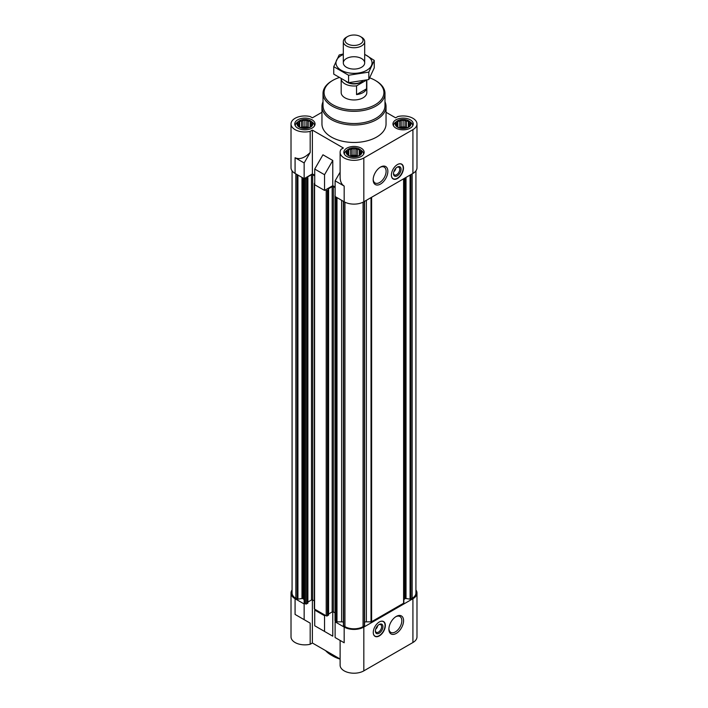 <?xml version="1.0" encoding="UTF-8"?>
<svg xmlns="http://www.w3.org/2000/svg" width="708" height="708" viewBox="0 0 708 708"><rect width="100%" height="100%" fill="white"/><g stroke="black" fill="none" stroke-linecap="round" stroke-linejoin="round"><path stroke-width="1.06" d="M341.176 79.031L341.176 92.562A12.824 7.399 0 0 0 349.097 99.403A12.824 7.399 0 0 0 363.062 97.801A12.824 7.399 0 0 0 366.824 92.562L366.824 80.075M395.799 168.309A3.345 1.929 -60 0 1 393.834 171.725L393.834 171.672M409.419 121.307A7.85 4.531 0 0 0 408.649 120.785A7.85 4.531 0 0 0 396.781 121.307A7.85 4.531 0 0 0 397.551 127.192A7.85 4.531 0 0 0 408.215 127.431A7.85 4.531 0 0 0 409.419 121.307L410.844 122.413A9.611 5.549 180 0 1 412.711 125.705A9.611 5.549 180 0 1 412.711 125.847L412.711 125.705M393.489 125.705L393.489 125.838A9.611 5.549 180 0 1 393.489 125.705A9.611 5.549 180 0 1 395.365 122.413L396.781 121.307M311.219 121.307A7.85 4.531 0 0 0 310.449 120.785A7.85 4.531 0 0 0 298.581 121.307A7.85 4.531 0 0 0 299.351 127.192A7.85 4.531 0 0 0 310.016 127.431A7.85 4.531 0 0 0 311.219 121.307L312.635 122.413A9.611 5.549 180 0 1 314.511 125.705A9.611 5.549 180 0 1 314.511 125.847L314.511 125.705M295.289 125.705L295.289 125.838A9.611 5.549 180 0 1 295.289 125.705A9.611 5.549 180 0 1 297.156 122.413L298.581 121.307M360.319 149.654A7.85 4.531 0 0 0 359.549 149.131A7.85 4.531 0 0 0 347.681 149.654A7.85 4.531 0 0 0 348.451 155.548A7.85 4.531 0 0 0 359.115 155.778A7.85 4.531 0 0 0 360.319 149.654L361.735 150.76A9.611 5.549 180 0 1 363.611 154.061A9.611 5.549 180 0 1 363.611 154.194M344.389 154.194A9.611 5.549 180 0 1 344.389 154.061A9.611 5.549 180 0 1 346.265 150.76L347.681 149.654M403.852 600.189A3.204 1.85 0 0 1 404.79 598.88L405.197 598.649A0.858 0.496 0 0 1 406.02 598.525L410.074 599.154A0.858 0.496 0 0 0 410.897 599.021L412.162 598.295A12.824 7.399 0 0 0 415.923 593.056L415.923 170.832M364.585 622.146A3.204 1.85 0 0 1 366.355 621.845L371.019 621.845A0.858 0.496 0 0 0 371.62 621.695L403.604 603.234A0.858 0.496 0 0 0 403.852 602.889L403.852 178.655M343.415 625.553L343.415 201.329L343.442 625.43A0.858 0.496 0 0 0 343.663 625.907L344.938 626.642A12.824 7.399 0 0 0 363.062 626.642L364.337 625.907A0.858 0.496 0 0 0 364.558 625.43L364.558 201.346L364.585 625.553M343.415 622.146A3.204 1.85 0 0 0 341.645 621.845L341.645 200.302M344.176 627.076L344.176 642.775L340.114 640.43L340.114 665.193A13.886 8.018 0 0 0 348.681 672.6A13.886 8.018 0 0 0 363.824 670.865L363.824 627.076A13.886 8.018 0 0 1 344.176 627.076L335.114 621.845L336.38 621.695A0.858 0.496 0 0 0 336.981 621.845L341.645 621.845M363.824 627.076L412.923 598.729A13.886 8.018 0 0 0 416.985 593.056A13.886 8.018 0 0 0 415.923 589.976M325.299 615.296L324.538 615.739L314.724 610.066L315.476 609.632L326.202 615.827A0.858 0.496 0 0 0 327.415 615.827L328.468 614.863M314.724 175.257L312.378 173.903L304.148 178.655L304.148 602.889A0.858 0.496 0 0 0 304.396 603.234L304.9 603.526L304.148 603.959L295.077 598.729L295.077 614.429L310.184 623.146L295.077 614.429M304.148 583.233L304.148 600.189A3.204 1.85 0 0 0 303.21 598.88L303.21 178.115M292.077 170.832L292.077 593.056A12.824 7.399 0 0 0 295.838 598.295L297.103 599.021A0.858 0.496 0 0 0 297.926 599.154L301.98 598.525A0.858 0.496 0 0 1 302.803 598.649L303.21 598.88M292.077 589.976A13.886 8.018 0 0 0 291.015 593.056A13.886 8.018 0 0 0 295.077 598.729M344.176 642.775L335.114 637.545L335.114 621.845M314.724 610.066L314.724 625.766L332.778 636.191L322.954 630.518M324.538 631.439L324.538 615.739M363.824 670.865L412.923 642.51A13.886 8.018 0 0 0 416.985 636.846L416.985 593.056M291.015 593.056L291.015 636.846A13.886 8.018 0 0 0 310.184 644.262L310.184 623.146M312.378 599.88L312.378 642.997L340.114 659.006M332.778 636.191L332.778 611.8M304.148 585.923L304.148 178.655L295.077 173.425A13.886 8.018 0 0 1 291.015 167.752L291.015 123.962A13.886 8.018 0 0 0 310.184 131.378L310.184 152.486C304.546 158.07 299.511 159.813 295.077 157.725L295.077 173.425M335.114 187.027L332.778 185.673L324.538 190.425L314.724 184.761L314.724 169.062L324.538 174.726L332.778 160.468L322.954 154.795L314.724 169.062M312.378 173.903L312.378 130.113L343.353 147.999L341.159 149.264A13.886 8.018 0 0 0 340.114 152.309L340.114 177.08C340.176 181.443 341.53 184.434 344.176 186.071L344.176 201.771A13.886 8.018 0 0 0 363.824 201.771L412.923 173.425A13.886 8.018 0 0 0 416.985 167.752L416.985 123.962A13.886 8.018 0 0 0 397.816 116.554L395.622 117.82L386.046 112.289M344.176 201.771L335.114 196.532L335.114 180.832L340.114 172.177M344.176 186.071L335.114 180.832M324.538 190.425L324.538 174.726M340.114 152.309A13.886 8.018 0 0 0 348.681 159.716A13.886 8.018 0 0 0 363.824 157.981L412.923 129.635A13.886 8.018 0 0 0 416.985 123.962M321.954 112.289L312.378 117.82L310.184 116.554A13.886 8.018 0 0 0 291.015 123.962M332.778 185.673L332.778 160.468M397.436 164.566A8.549 4.938 120 0 0 391.851 172.097A8.549 4.938 120 0 0 393.161 178.947A8.549 4.938 120 0 0 397.436 178.522A8.549 4.938 120 0 0 403.02 170.991A8.549 4.938 120 0 0 401.71 164.141A8.549 4.938 120 0 0 397.436 164.566M380.515 184.045A10.39 6 -60 0 1 373.169 179.797A10.39 6 -60 0 1 380.515 167.07A10.39 6 -60 0 1 387.86 171.318A10.39 6 -60 0 1 380.515 184.045M384.984 101.784A32.046 18.505 180 0 1 386.046 106.519L386.046 123.962A32.046 18.505 180 0 1 354 142.467A32.046 18.505 180 0 1 321.954 123.962L321.954 106.519A32.046 18.505 180 0 1 323.016 101.784M410.277 119.82A10.151 5.859 180 0 1 413.251 123.962A10.151 5.859 180 0 1 403.1 129.821A10.151 5.859 180 0 1 392.949 123.962A10.151 5.859 180 0 1 399.215 118.555A10.151 5.859 180 0 1 410.277 119.82M312.078 119.82A10.151 5.859 180 0 1 315.051 123.962A10.151 5.859 180 0 1 304.9 129.821A10.151 5.859 180 0 1 294.749 123.962A10.151 5.859 180 0 1 301.015 118.555A10.151 5.859 180 0 1 312.078 119.82M361.177 148.167A10.151 5.859 180 0 1 364.151 152.309A10.151 5.859 180 0 1 354 158.176A10.151 5.859 180 0 1 343.849 152.309A10.151 5.859 180 0 1 350.115 146.901A10.151 5.859 180 0 1 361.177 148.167M312.378 130.113L310.184 131.378M304.148 178.655L304.148 162.955L295.077 157.725M304.148 162.955L310.184 152.486M304.9 178.221L305.502 178.566A0.858 0.496 0 0 0 306.714 178.566L307.892 177.779L307.396 177.389M307.396 177.044L311.476 174.69A0.858 0.496 0 0 1 312.679 174.69L314.724 175.867M314.724 183.018L314.573 183.107A0.858 0.496 0 0 0 314.573 183.797L314.724 183.885M325.299 189.992L326.202 190.514A0.858 0.496 0 0 0 327.415 190.514L328.592 189.735L328.087 189.337M328.087 188.992L332.167 186.638A0.858 0.496 0 0 1 333.38 186.638L335.114 187.638M335.114 195.169A0.858 0.496 0 0 0 335.114 195.629M307.768 602.915L306.714 603.871A0.858 0.496 0 0 1 305.502 603.871L304.9 603.526M307.892 602.057L311.476 599.995L311.476 174.69M314.317 600.942L312.679 599.995A0.858 0.496 0 0 0 311.476 599.995M314.317 183.452L314.317 608.756A0.858 0.496 0 0 0 314.573 609.11L315.476 609.632M328.592 614.004L332.167 611.942L332.167 186.638M335.017 612.889L333.38 611.942A0.858 0.496 0 0 0 332.167 611.942M335.017 195.399L335.017 620.704A0.858 0.496 0 0 0 335.265 621.058L335.875 621.403M379.302 621.969A8.549 4.938 120 0 0 373.727 629.5A8.549 4.938 120 0 0 375.036 636.35A8.549 4.938 120 0 0 383.577 631.421A8.549 4.938 120 0 0 383.577 621.553A8.549 4.938 120 0 0 379.302 621.969M396.223 633.421A10.39 6 -60 0 1 388.878 629.182A10.39 6 -60 0 1 396.223 616.456A10.39 6 -60 0 1 403.578 620.695A10.39 6 -60 0 1 396.223 633.421M312.378 642.997L310.184 644.262M304.148 619.659L304.148 603.959M359.744 154.831L361.151 153.654L360.637 152.91L361.151 151.441L359.744 150.999L359.23 149.53L357.319 149.592L355.912 148.423L354 149.078L352.088 148.423L350.681 149.592L348.77 149.53L348.256 150.999L346.849 151.441L347.363 152.91L346.849 153.654L348.77 155.574L352.088 156.68L355.912 156.68L359.23 155.574L359.744 154.831L359.744 150.999M310.644 126.475L312.051 125.307L311.538 124.564L312.051 123.095L310.644 122.652L310.131 121.183L308.219 121.245L306.812 120.077L304.9 120.732L302.989 120.077L301.581 121.245L299.67 121.183L299.157 122.652L297.749 123.095L298.263 124.564L297.749 125.307L299.67 127.228L302.989 128.334L306.812 128.334L310.131 127.228L310.644 126.475L310.644 122.652M408.843 126.475L410.251 125.307L409.737 124.564L410.251 123.095L408.843 122.652L408.33 121.183L406.419 121.245L405.011 120.077L403.1 120.732L401.188 120.077L399.781 121.245L397.869 121.183L397.356 122.652L395.949 123.095L396.462 124.564L395.949 125.307L397.869 127.228L401.188 128.334L405.011 128.334L408.33 127.228L408.843 126.475L408.843 122.652M359.23 155.574L359.23 149.53M357.876 156.061L357.319 155.972L357.319 149.592M357.319 155.972L355.912 155.167L355.912 148.423M355.912 155.167L354 155.459L354 149.078M354 155.459L352.088 155.167L352.088 148.423M352.088 155.167L350.681 155.972L350.681 149.592M348.77 155.574L348.77 149.53M350.681 155.972L350.124 156.061M348.256 154.831L348.256 150.999M347.363 154.114L347.363 152.91M360.637 154.114L360.637 152.91M357.478 156.185A6.407 3.699 0 0 0 350.522 156.185M408.33 127.228L408.33 121.183M406.976 127.714L406.419 127.626L406.419 121.245M406.419 127.626L405.011 126.812L405.011 120.077M405.011 126.812L403.1 127.113L403.1 120.732M403.1 127.113L401.188 126.812L401.188 120.077M401.188 126.812L399.781 127.626L399.781 121.245M397.869 127.228L397.869 121.183M399.781 127.626L399.224 127.714M397.356 126.475L397.356 122.652M396.462 125.758L396.462 124.564M409.737 125.758L409.737 124.564M406.578 127.838A6.407 3.699 0 0 0 399.622 127.838M310.131 127.228L310.131 121.183M308.776 127.714L308.219 127.626L308.219 121.245M308.219 127.626L306.812 126.812L306.812 120.077M306.812 126.812L304.9 127.113L304.9 120.732M304.9 127.113L302.989 126.812L302.989 120.077M302.989 126.812L301.581 127.626L301.581 121.245M299.67 127.228L299.67 121.183M301.581 127.626L301.024 127.714M299.157 126.475L299.157 122.652M298.263 125.758L298.263 124.564M311.538 125.758L311.538 124.564M308.378 127.838A6.407 3.699 0 0 0 301.422 127.838M369.762 77.889A29.913 17.266 180 0 1 375.151 80.349L375.151 80.349A29.913 17.266 180 0 1 375.151 104.775A29.913 17.266 180 0 1 332.849 104.775A29.913 17.266 180 0 1 332.849 80.349A29.913 17.266 180 0 1 338.902 77.659M375.904 80.792L375.151 80.349L375.904 80.792A30.984 17.886 180 0 1 384.984 93.438A30.984 17.886 180 0 1 354 111.324A30.984 17.886 180 0 1 323.016 93.438A30.984 17.886 180 0 1 332.096 80.792L332.849 80.349M384.984 93.438L384.984 105.651A30.984 17.886 180 0 1 354 123.537A30.984 17.886 180 0 1 323.016 105.651L323.016 93.438M386.046 106.519A32.046 18.505 180 0 1 354 125.024A32.046 18.505 180 0 1 321.954 106.519M380.063 167.353A9.151 5.283 -60 0 1 384.214 167.123A9.151 5.283 -60 0 1 385.612 174.46A9.151 5.283 -60 0 1 379.638 182.522A9.151 5.283 -60 0 1 375.063 182.974A9.151 5.283 -60 0 1 373.178 179.266M398.029 164.256A8.354 4.823 -60 0 1 401.949 164.575A8.354 4.823 -60 0 1 402.595 171.398A8.354 4.823 -60 0 1 397.285 178.283A8.354 4.823 -60 0 1 393.657 178.938L392.825 178.673A8.549 4.938 -60 0 1 392.736 178.646M401.232 163.929A8.549 4.938 -60 0 1 401.303 163.991L401.949 164.575M393.657 178.938A8.354 4.823 -60 0 1 391.418 175.699M397.285 175.823A5.345 3.08 -60 0 1 393.506 173.637A5.345 3.08 -60 0 1 397.285 167.097A5.345 3.08 -60 0 1 401.064 169.274A5.345 3.08 -60 0 1 397.285 175.823M396.94 167.309A4.416 2.549 -60 0 1 398.834 167.256A4.416 2.549 -60 0 1 399.516 170.796A4.416 2.549 -60 0 1 396.63 174.69A4.416 2.549 -60 0 1 394.418 174.903A4.416 2.549 -60 0 1 393.524 173.239M395.772 616.73A9.151 5.283 -60 0 1 399.923 616.509A9.151 5.283 -60 0 1 401.33 623.837A9.151 5.283 -60 0 1 395.347 631.908A9.151 5.283 -60 0 1 390.772 632.359A9.151 5.283 -60 0 1 388.896 628.651M375.709 629.076L375.709 629.138A3.345 1.929 120 0 0 377.665 625.713M375.39 630.642A4.416 2.549 120 0 0 376.293 632.315A4.416 2.549 120 0 0 380.709 629.757A4.416 2.549 120 0 0 380.709 624.66A4.416 2.549 120 0 0 378.815 624.721M379.152 624.5L379.152 624.5A5.345 3.08 120 0 0 375.382 631.04A5.345 3.08 120 0 0 379.152 633.226A5.345 3.08 120 0 0 382.931 626.686A5.345 3.08 120 0 0 379.152 624.5M373.293 633.111A8.354 4.823 120 0 0 375.532 636.342A8.354 4.823 120 0 0 383.329 631.279A8.354 4.823 120 0 0 383.825 621.987A8.354 4.823 120 0 0 379.895 621.659M374.603 636.05A8.549 4.938 120 0 0 374.691 636.076L375.532 636.342M383.825 621.987L383.17 621.394A8.549 4.938 120 0 0 383.099 621.332M339.238 658.502A32.046 18.505 180 0 1 331.335 655.165A32.046 18.505 180 0 1 325.556 650.599M340.114 659.121A29.913 17.266 180 0 1 332.849 656.033L331.335 655.165M366.567 80.137L366.567 88.801L356.54 94.589A12.824 7.399 0 0 0 366.567 88.801M366.381 80.181L356.54 85.863L356.54 94.589M356.54 85.863A12.824 7.399 180 0 1 341.203 79.048M362.717 81.004A10.682 6.168 180 0 1 361.558 81.809L360.549 82.385A9.257 5.345 180 0 1 347.451 82.385L346.442 81.809A10.682 6.168 180 0 1 346.062 81.57M361.558 81.809A10.682 6.168 180 0 1 346.442 81.809M361.558 37.205L360.399 36.542A9.045 5.222 180 0 1 360.399 43.923A9.045 5.222 180 0 1 347.601 43.923A9.045 5.222 180 0 1 347.601 36.542A9.045 5.222 180 0 1 360.399 36.542L361.558 37.205A10.682 6.168 180 0 1 364.682 41.568A10.682 6.168 180 0 1 354 47.737A10.682 6.168 180 0 1 343.318 41.568A10.682 6.168 180 0 1 346.442 37.205L347.601 36.542M364.682 54.507A18.054 10.425 180 0 1 366.762 70.278A18.054 10.425 180 0 1 340.3 69.694A18.054 10.425 180 0 1 343.318 54.507M361.558 67.269A10.682 6.168 180 0 1 346.442 67.269A10.682 6.168 180 0 1 346.442 58.543A10.682 6.168 180 0 1 361.558 58.543A10.682 6.168 180 0 1 361.558 67.269L361.558 67.269M343.318 53.958L339.176 54.985L333.742 66.676L348.575 75.243L368.824 72.11L374.258 60.41L364.682 54.33M374.258 60.41L374.258 67.862L368.824 79.553L348.575 82.686L333.742 74.128L333.742 66.676M368.824 72.11L368.824 79.553M348.575 75.243L348.575 82.686M412.923 642.51L412.923 598.729M412.923 173.425L412.923 129.635M363.824 201.771L363.824 157.981M295.838 598.295L295.838 173.858M297.103 599.021L297.103 174.593M297.926 599.154L297.926 175.071M301.98 598.525L301.98 177.407M302.803 598.649L302.803 177.885M304.396 603.234L304.396 178.513M305.502 603.871L305.502 178.566M306.714 603.871L306.714 178.566M307.768 603.26L307.768 177.956M312.679 599.995L312.679 174.69M314.573 609.11L314.573 183.797M326.202 615.827L326.202 190.514M327.415 615.827L327.415 190.514M328.468 615.217L328.468 189.903M333.38 611.942L333.38 186.638M335.265 621.058L335.265 196.62M336.38 621.695L336.38 197.267M336.981 621.845L336.981 197.612M343.663 625.907L343.663 201.47M344.938 626.642L344.938 202.169M363.062 626.642L363.062 202.169M364.337 625.907L364.337 201.47M366.355 621.845L366.355 200.302M371.019 621.845L371.019 197.612M371.62 621.695L371.62 197.267M403.604 603.234L403.604 178.797M404.79 598.88L404.79 178.115M405.197 598.649L405.197 177.885M406.02 598.525L406.02 177.407M410.074 599.154L410.074 175.071M410.897 599.021L410.897 174.593M412.162 598.295L412.162 173.858M307.892 603.092L307.892 177.779M328.592 615.04L328.592 189.735M343.318 41.568L343.318 62.906M364.682 41.568L364.682 62.906"/></g></svg>
